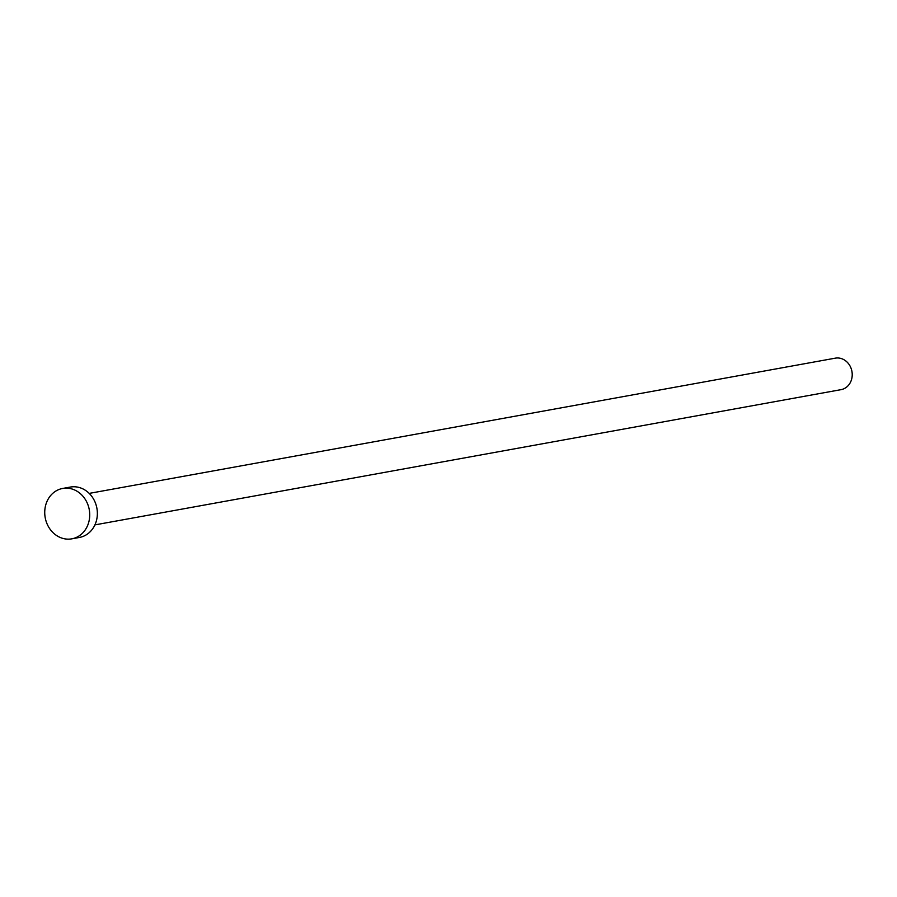 <?xml version="1.0" encoding="UTF-8"?>
<svg xmlns="http://www.w3.org/2000/svg" width="897" height="897" viewBox="0 0 897 897"><rect width="100%" height="100%" fill="white"/><g stroke="black" fill="none" stroke-linecap="round" stroke-linejoin="round"><path stroke-width="1.35" d="M89.207 493.395L835.309 358.161A16 13.993 79.7 0 1 843.763 359.607A16 13.993 79.7 0 1 852.15 376.292A16 13.993 79.7 0 1 841.016 389.657L94.914 524.891M62.667 488.45L70.302 487.071A25.598 22.391 79.7 0 1 83.836 489.37A25.598 22.391 79.7 0 1 97.246 516.067A25.598 22.391 79.7 0 1 79.429 537.449L71.794 538.839A25.598 22.391 79.7 0 1 58.26 536.529A25.598 22.391 79.7 0 1 44.85 509.832A25.598 22.391 79.7 0 1 62.667 488.45A25.598 22.391 79.7 0 1 76.2 490.76A25.598 22.391 79.7 0 1 89.61 517.457A25.598 22.391 79.7 0 1 71.794 538.839"/></g></svg>
